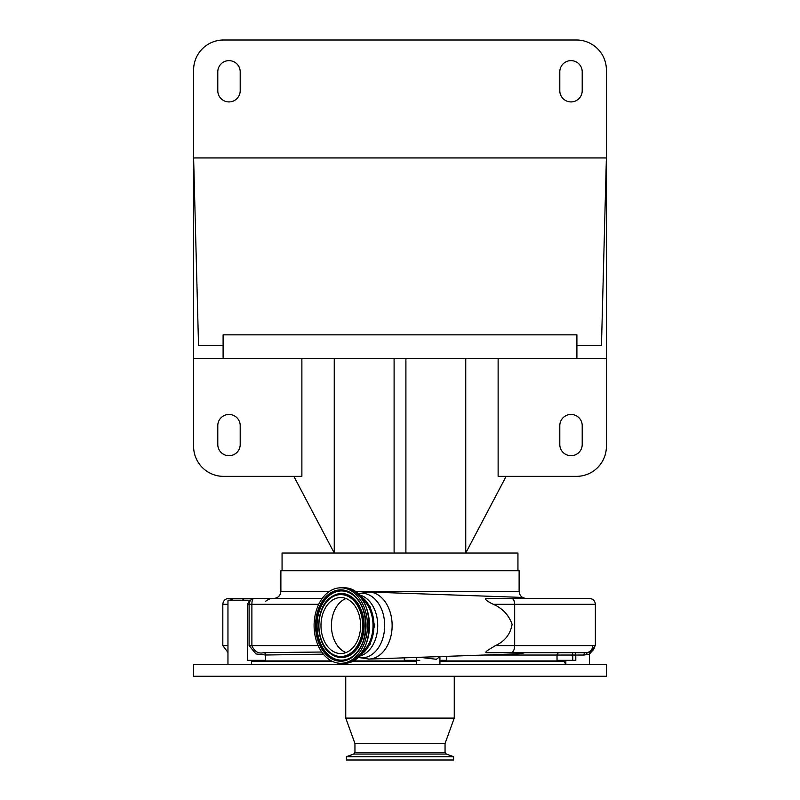 <?xml version="1.0" encoding="UTF-8"?>
<svg xmlns="http://www.w3.org/2000/svg" width="800" height="800" viewBox="0 0 800 800"><rect width="100%" height="100%" fill="white"/><g stroke="black" fill="none" stroke-linecap="round" stroke-linejoin="round"><path stroke-width="1.2" d="M529.73 652.68L579.58 652.68M586.76 654.61L583.93 655.04A2.36 1.26 90 0 1 585.19 652.68L587.89 652.36A2.36 1.8 76.2 0 0 586.76 654.61L589.43 654.17L592.12 651.02L589.88 652.31M585.19 652.68L511.04 652.68C513.25 652.26 514.46 649.9 514.67 645.6L592.78 645.6A7.08 6.98 -90 0 1 587.89 652.36L589.76 652.36M323.37 654.15L265.63 655.01L265.63 660.34L247.4 660.34L247.4 604.32L249.78 600.2L227.96 600.2L227.96 664.47M239.81 598.43L233.85 598.43L242 598.43L244.19 600.2M591.59 651.47A7.08 7.05 -90 0 0 594.7 645.6L595.37 645.6L590.22 652.41M592.78 645.6L594.7 645.6M535.93 598.43L589.47 598.43C593.05 598.78 595.02 600.74 595.37 604.32L493.32 604.32C502.56 608.35 508.82 615.01 512.1 624.33C510.41 634.25 504.84 641.35 495.41 645.6L514.67 645.6L514.67 604.32C514.49 600.74 513.48 598.78 511.64 598.43L535.93 598.43M583.93 655.04L575.79 655.04L575.79 660.34L557.04 660.34L557.04 655.04L483.8 655.04M564.52 660.34L564.52 660.93L439.93 660.93M416.34 660.93L352.22 660.93M331.5 660.93L251.54 660.93M416.38 660.34L419.8 660.34M251.54 664.42L253.08 664.47M565.38 664.47L564.08 664.44M193.61 676.27L606.39 676.27L606.39 664.47L193.61 664.47L193.61 676.27M354.95 752.31L445.05 752.31L446.29 754.04L353.71 754.04L354.95 752.31L354.95 743.49L345.75 718.11L454.25 718.11L454.25 676.27M354.95 743.49L445.05 743.49L454.25 718.11M346.4 756.7L453.6 756.7L453.6 760L346.4 760L346.4 756.7L353.71 754.04M263.85 652.66A2.36 1.93 89.7 0 1 265.63 655.01L255.97 653.98L249.1 645.6L249.1 604.32C249.72 600.43 251.33 598.46 253.94 598.43C252.62 598.46 251.94 600.42 251.89 604.32L251.89 645.6C254.51 651.66 258.49 654.01 263.85 652.66L321.77 652.02M416.34 660.34L404.28 660.34L404.28 657.84M446.75 656.34L446.75 660.34L439.93 660.34M439.78 656.59L436.47 659.28L419.64 657.3M242 598.43L322.24 598.43M227.96 604.32L222.81 604.32C223.16 600.74 225.12 598.78 228.71 598.43L246.39 598.43M511.64 598.43L485.48 598.43L511.64 598.43M511.04 652.68L486.77 652.68C482.96 652.51 492.15 647.79 495.41 645.6M493.32 604.32C487.75 601.64 485.14 599.67 485.48 598.43M329.51 591.35L280.88 591.35L280.88 570.71L519.12 570.71L519.12 591.35C519.53 595.65 521.89 598.01 526.19 598.43M293.86 476.36L334.25 553.02L282.06 553.02L282.06 570.71M506.14 476.36L465.75 553.02L517.94 553.02L517.94 570.71M498.13 358.43L498.13 476.36L576.43 476.36A29.96 29.96 0 0 0 606.39 446.41L606.39 358.43L193.61 358.43L193.61 446.41A29.96 29.96 0 0 0 223.57 476.36L301.87 476.36L301.87 358.43M576.9 345.45L576.9 334.84L223.1 334.84L223.1 345.45L198.53 345.45L193.61 157.94L606.39 157.94L601.47 345.45L576.9 345.45L576.9 358.43M223.1 345.45L223.1 358.43M606.39 358.43L606.39 69.96A29.96 29.96 0 0 0 576.43 40L223.57 40A29.96 29.96 0 0 0 193.61 69.96L193.61 358.43M240.2 71.84A11.2 11.2 0 0 0 228.99 60.64A11.2 11.2 0 0 0 217.79 71.84L217.79 90.71A11.2 11.2 0 0 0 228.99 101.92A11.2 11.2 0 0 0 240.2 90.71L240.2 71.84M559.8 90.71A11.2 11.2 0 0 0 571.01 101.92A11.2 11.2 0 0 0 582.21 90.71L582.21 71.84A11.2 11.2 0 0 0 571.01 60.64A11.2 11.2 0 0 0 559.8 71.84L559.8 90.71M334.25 358.43L334.25 553.02L394.1 553.02L394.1 358.43M394.1 553.02L405.9 553.02L405.9 358.43M559.8 444.52A11.2 11.2 0 0 0 571.01 455.72A11.2 11.2 0 0 0 582.21 444.52L582.21 425.65A11.2 11.2 0 0 0 571.01 414.45A11.2 11.2 0 0 0 559.8 425.65L559.8 444.52M217.79 425.65L217.79 444.52A11.2 11.2 0 0 0 228.99 455.72A11.2 11.2 0 0 0 240.2 444.52L240.2 425.65A11.2 11.2 0 0 0 228.99 414.45A11.2 11.2 0 0 0 217.79 425.65M405.9 553.02L465.75 553.02L465.75 358.43M522.94 652.68A28.3 20.01 90 0 1 517.75 653.84A28.3 28.3 0 0 0 524.84 652.68L535.1 652.68M358.96 595.3A32.17 22.75 90 0 1 373.96 625.55A32.17 22.75 90 0 1 358.96 655.8M361.58 652.69A30.84 21.81 -90 0 0 373.02 625.55A30.84 21.81 -90 0 0 361.58 598.42M342.82 587.81C377.67 585.69 377.67 665.41 342.82 663.29A37.74 26.69 -90 0 0 369.51 625.55A37.74 26.69 -90 0 0 342.82 587.81L340.79 587.81A37.74 26.69 -90 0 0 314.1 625.55A37.74 26.69 -90 0 0 340.79 663.29A37.74 26.69 -90 0 0 367.48 625.55A37.74 26.69 -90 0 0 340.79 587.81M342.82 663.29L340.79 663.29M340.79 653.56A28.01 19.81 -90 0 0 360.6 625.55A28.01 19.81 -90 0 0 340.79 597.54A28.01 19.81 -90 0 0 320.98 625.55A28.01 19.81 -90 0 0 340.79 653.56M346 652.58A28.01 19.81 90 0 1 331.41 625.55A28.01 19.81 90 0 1 346 598.53M589.29 654.15A2.36 2.33 88.3 0 1 590.43 652.13M227.96 652.41L222.81 645.6L227.96 645.6M575.42 652.68L575.79 655.04L572.76 655.04L572.76 660.34M251.54 661.52L332.72 661.52M350.99 661.52L416.34 661.52M439.93 661.52L563.93 661.52L565.84 664.28M318.73 604.32L247.4 604.32M249.1 645.6L318.18 645.6M572.39 652.68L572.76 655.04L557.04 655.04A2.36 2.25 90 0 1 559.29 652.68M524.84 598.43A28.3 28.3 0 0 0 517.75 597.27A28.3 20.01 90 0 1 522.94 598.43M368.41 592.01A33.54 23.72 90 0 1 369 592.02A33.54 23.72 90 0 1 392.13 625.55A33.54 23.72 90 0 1 369 659.08A33.54 23.72 90 0 1 368.41 659.09M357.48 593.86A32.28 22.83 90 0 1 361.85 593.27A32.28 22.83 90 0 1 384.68 625.55A32.28 22.83 90 0 1 361.85 657.84A32.28 22.83 90 0 1 357.48 657.24M354.24 591.35L519.12 591.35M358.43 594.76A31.02 21.93 90 0 1 377.73 625.55A31.02 21.93 90 0 1 358.43 656.35M340.79 661.23A35.68 25.23 -90 0 0 366.02 625.55A35.68 25.23 -90 0 0 340.79 589.87A35.68 25.23 -90 0 0 315.56 625.55A35.68 25.23 -90 0 0 340.79 661.23M341.2 660.36A34.81 24.61 -90 0 0 351.65 657.07A34.81 24.61 -90 0 0 365.81 625.55A34.81 24.61 -90 0 0 351.65 594.03A34.81 24.61 -90 0 0 341.2 590.74A34.81 24.61 -90 0 0 316.58 625.55A34.81 24.61 -90 0 0 341.2 660.36M351.78 594.12A34.62 24.48 -90 0 0 341.52 590.93A34.62 24.48 -90 0 0 317.04 625.55A34.62 24.48 -90 0 0 341.52 660.17A34.62 24.48 -90 0 0 351.78 656.99M331.78 654.45A32.01 22.64 -90 0 0 331.91 654.54A32.01 22.64 -90 0 0 341.52 657.57A32.01 22.64 -90 0 0 364.15 625.55A32.01 22.64 -90 0 0 341.52 593.54A32.01 22.64 -90 0 0 331.91 596.57A32.01 22.64 -90 0 0 331.78 596.65M341.2 657.38A31.82 22.5 -90 0 0 363.7 625.55A31.82 22.5 -90 0 0 341.2 593.73A31.82 22.5 -90 0 0 331.65 596.74A31.82 22.5 -90 0 0 318.69 625.55A31.82 22.5 -90 0 0 331.65 654.37A31.82 22.5 -90 0 0 341.2 657.38M340.79 656.51A30.95 21.89 -90 0 0 362.68 625.55A30.95 21.89 -90 0 0 340.79 594.6A30.95 21.89 -90 0 0 318.9 625.55A30.95 21.89 -90 0 0 340.79 656.51M589.43 664.47L589.43 654.17M565.84 664.47L565.84 660.34M251.54 664.47L251.54 660.34M229.64 600.2L233.85 598.43M222.81 645.6L222.81 604.32M265.75 601.2C268.57 599.12 271.09 598.19 273.32 598.43M345.75 718.11L345.75 676.27M446.96 760L353.04 760M446.29 754.04L453.6 756.7M445.05 752.31L445.05 743.49M563.93 661.52L563.34 660.93M416.34 664.47L416.34 657.42M595.37 645.6L595.37 604.32M439.93 664.47L439.93 656.58M517.75 597.27L369 592.02L357.41 593.8M517.75 653.84L369 659.08L357.41 657.31M280.88 591.35C280.47 595.65 278.11 598.01 273.81 598.43M358.65 656.12L370.15 644.37L374.49 625.55L370.15 606.74L358.65 594.98M351.65 657.07C370.12 646.56 370.12 604.55 351.65 594.03M331.91 596.57L331.65 596.74C314.55 606.71 314.55 644.4 331.65 654.37L331.91 654.54"/></g></svg>
